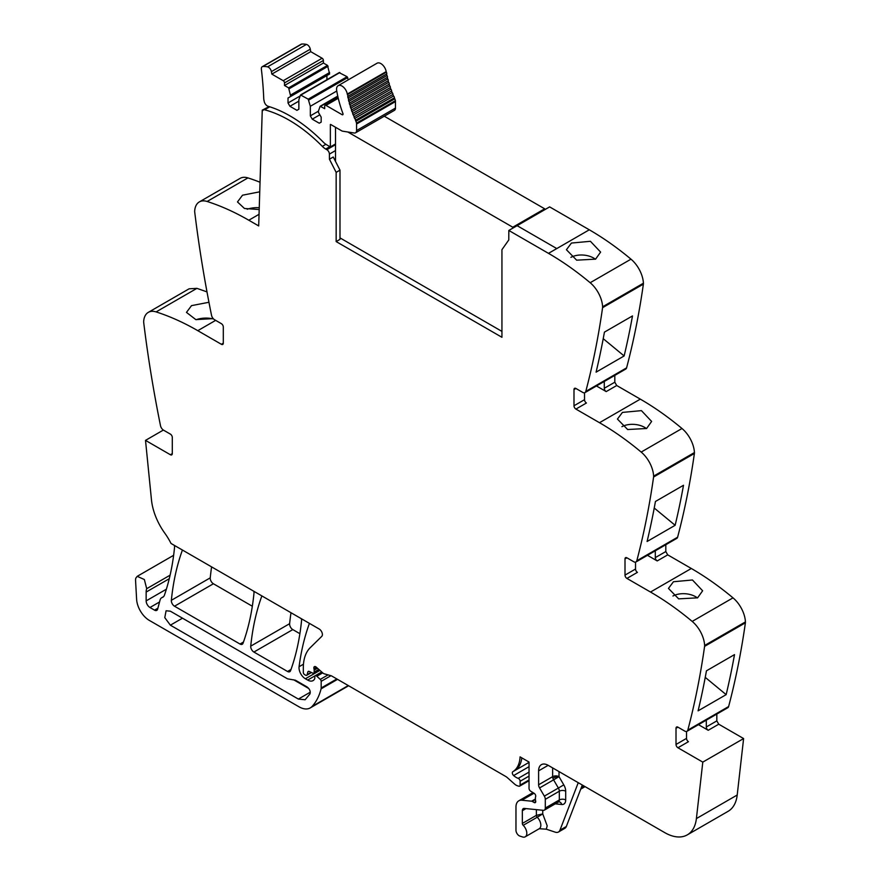 <?xml version="1.0" encoding="UTF-8"?>
<svg xmlns="http://www.w3.org/2000/svg" width="881" height="881" viewBox="0 0 881 881"><rect width="100%" height="100%" fill="white"/><g stroke="black" fill="none" stroke-linecap="round" stroke-linejoin="round"><path stroke-width="1.32" d="M584.962 392.607L625.763 369.051A4.504 2.599 -120 0 0 626.589 367.862A1082.099 624.75 -120 0 0 643.383 284.123A5.407 3.128 -120 0 0 643.416 283.219A22.543 13.017 -120 0 0 630.983 259.168A270.522 156.19 -120 0 0 589.301 229.798L556.781 248.574L517.114 225.668L556.781 248.574L548.489 253.354A270.522 156.19 -120 0 1 580.843 275.213A270.522 156.19 -120 0 1 590.171 282.724A22.543 13.017 -120 0 1 602.615 306.786A5.407 3.128 -120 0 1 602.571 307.689A1082.099 624.75 -120 0 1 602.296 309.649A1082.099 624.75 -120 0 1 585.788 391.428A4.504 2.599 -120 0 1 584.962 392.607A4.504 2.599 -120 0 1 582.704 392.386L575.91 388.466A2.709 1.564 60 0 0 574.555 388.334A2.709 1.564 60 0 0 573.994 389.567L573.994 405.767L584.521 399.688L584.521 392.783M614.806 375.383L614.806 382.211L616.722 385.515L640.311 399.137L599.498 422.704A270.522 156.19 -120 0 1 631.853 444.564A270.522 156.19 -120 0 1 641.181 452.074A22.543 13.017 -120 0 1 653.625 476.125A5.407 3.128 -120 0 1 653.581 477.028A1082.099 624.75 -120 0 1 653.306 478.989A1082.099 624.75 -120 0 1 636.798 560.768A4.504 2.599 -120 0 1 635.972 561.957A4.504 2.599 -120 0 1 633.714 561.726L626.92 557.805A2.709 1.564 60 0 0 625.565 557.673A2.709 1.564 60 0 0 625.003 558.906L625.003 575.106L635.531 569.038L635.531 562.122M635.972 561.957L676.773 538.39A4.504 2.599 -120 0 0 677.61 537.212A1082.099 624.75 -120 0 0 694.393 453.473A5.407 3.128 -120 0 0 694.426 452.559A22.543 13.017 -120 0 0 681.993 428.507A270.522 156.19 -120 0 0 640.311 399.137M665.816 544.722L665.816 551.55L667.732 554.865L691.321 568.487L650.508 592.043A270.522 156.19 -120 0 1 682.863 613.903A270.522 156.19 -120 0 1 692.191 621.413A22.543 13.017 -120 0 1 704.635 645.465A5.407 3.128 -120 0 1 704.591 646.368A1082.099 624.75 -120 0 1 704.315 648.328A1082.099 624.75 -120 0 1 687.808 730.118A4.504 2.599 -120 0 1 686.982 731.296A4.504 2.599 -120 0 1 684.724 731.076L677.93 727.155A2.709 1.564 60 0 0 676.575 727.012A2.709 1.564 60 0 0 676.013 728.257L676.013 744.456L686.541 738.377L686.541 731.472M686.982 731.296L727.783 707.74A4.504 2.599 -120 0 0 728.62 706.551A1082.099 624.75 -120 0 0 745.403 622.812A5.407 3.128 -120 0 0 745.436 621.909A22.543 13.017 -120 0 0 733.003 597.858A270.522 156.19 -120 0 0 691.321 568.487M716.826 714.062L716.826 720.889L718.742 724.204L743.608 738.564L737.21 795.014L696.397 818.581L702.796 762.12L743.608 738.564M552.64 767.902L552.64 776.668L538.61 784.773L538.61 770.853A13.523 7.808 -120 0 1 541.408 764.653A13.523 7.808 -120 0 1 548.169 765.325L664.759 832.633A45.085 26.034 -120 0 0 687.301 834.869L728.113 811.313A45.085 26.034 -120 0 0 736.351 799.607A45.085 26.034 -120 0 0 737.21 795.014M163.37 430.06L145.508 440.379L170.374 454.728L172.291 453.627L172.291 437.428A2.709 1.564 60 0 0 170.374 434.113L163.58 430.192A4.504 2.599 -120 0 1 160.496 425.677A1082.099 624.75 -120 0 1 143.988 324.836A1082.099 624.75 -120 0 1 143.713 322.545A5.407 3.128 -120 0 1 143.669 321.598A22.543 13.017 60 0 1 148.316 312.359L189.118 288.803L196.926 288.351L206.991 291.897M260.038 182.246A270.522 156.19 -120 0 0 247.935 177.907A22.543 13.017 -120 0 0 240.139 178.358L199.326 201.914A22.543 13.017 -120 0 0 194.679 211.165A5.407 3.128 -120 0 0 194.723 212.101A1082.099 624.75 -120 0 0 211.506 315.233A4.504 2.599 -120 0 0 214.59 319.748L221.384 323.679A2.709 1.564 60 0 1 223.3 326.983L223.3 343.183A2.709 1.564 60 0 1 222.739 344.427A2.709 1.564 60 0 1 221.384 344.295L197.796 330.672L215.647 320.365M290.994 612.724A315.607 182.224 -120 0 0 289.629 623.682A4.504 2.599 -120 0 0 292.8 629.596L253.904 652.05L287.536 671.476A4.504 2.599 -120 0 0 289.794 671.696A4.504 2.599 -120 0 0 290.554 670.738A315.607 182.224 -120 0 0 301.544 620.687A4.504 2.599 -120 0 0 301.302 618.671M299.892 633.692L292.8 629.596M211.594 566.89A315.607 182.224 -120 0 0 210.251 577.848A4.504 2.599 -120 0 0 213.411 583.762L174.515 606.216L240.006 644.033A4.504 2.599 -120 0 0 242.253 644.253A4.504 2.599 -120 0 0 243.013 643.295A315.607 182.224 -120 0 0 253.981 593.232A4.504 2.599 -120 0 0 253.739 591.217M252.329 606.238L213.411 583.762M556.781 248.574L589.301 229.798L549.634 206.892L508.822 230.459L508.778 239.951L501.939 249.675L501.939 337.291L336.157 241.581L336.157 172.368L329.428 159.219L333.249 157.005L339.989 170.154L339.989 239.368L336.157 241.581M259.047 214.314L248.805 220.228L258.695 225.932L262.252 110.136L269.002 106.689M248.805 220.228A270.522 156.19 -120 0 0 207.123 201.474A22.543 13.017 -120 0 0 199.326 201.914M259.741 191.816L242.517 195.197L237.485 201.947L244.455 208.478L259.19 209.557M148.316 312.359A22.543 13.017 60 0 1 156.113 311.907A270.522 156.19 60 0 1 165.441 315.178A270.522 156.19 60 0 1 197.796 330.672M213.235 318.614L195.824 319.616L186.475 312.392L191.507 305.641L208.951 302.271M145.508 440.379L151.466 499.835A45.085 26.034 -120 0 0 164.758 533.126A45.085 26.034 -120 0 1 171.024 543.456L319.197 629.012A4.504 2.599 -120 0 1 322.05 632.679A4.504 2.599 -120 0 1 321.763 636.357L310.2 647.722A49.6 28.633 -120 0 0 304.055 660.023A49.6 28.633 -120 0 0 303.317 667.842L303.317 672.412A1.806 1.046 -120 0 0 304.595 674.626L305.575 675.187A2.258 1.299 -120 0 0 306.698 675.298A2.258 1.299 -120 0 0 307.117 674.714L307.843 671.994A2.258 1.299 -120 0 1 308.251 671.41A2.258 1.299 -120 0 1 309.242 671.443L312.7 673.095A2.258 1.299 -120 0 0 313.691 673.139A2.258 1.299 -120 0 0 314.165 672.104L314.165 670.122A4.504 2.599 -120 0 0 313.966 668.723A2.709 1.564 -120 0 1 314.407 666.642A2.709 1.564 -120 0 1 315.75 666.774A2.709 1.564 -120 0 1 316.246 667.137L322.754 672.908A4.504 2.599 -120 0 0 324.373 673.844L330.981 675.694L321.18 681.321A1.806 1.046 -120 0 0 320.266 679.383L316.841 676.245A2.258 1.299 -120 0 0 315.266 675.793A2.258 1.299 -120 0 0 314.803 676.828L314.803 678.161A2.258 1.299 -120 0 1 314.66 678.833A10.825 6.244 -120 0 1 313.063 680.606A10.825 6.244 -120 0 1 307.656 680.066L305.388 678.766A9.019 5.209 -120 0 1 299.077 666.73A315.607 182.224 -120 0 1 309.352 623.583A4.504 2.599 -120 0 1 309.44 623.374M163.348 596.844L162.258 597.472A9.471 5.462 -120 0 0 162.831 597.208A9.471 5.462 -120 0 0 164.45 595.115A315.607 182.224 -120 0 0 174.548 547.365A4.504 2.599 -120 0 0 174.295 545.35M162.258 597.472A9.019 5.209 -120 0 0 161.719 597.714A9.019 5.209 -120 0 0 160.067 600.06L157.622 609.2A4.504 2.599 -120 0 1 156.796 610.368A4.504 2.599 -120 0 1 154.538 610.148L149.968 607.505A5.407 3.128 -120 0 1 146.147 600.886L146.147 592.065A13.523 7.808 -120 0 1 146.698 588.695L144.352 579.522L137.227 576.328L135.883 578.013A8.116 4.68 -120 0 0 135.564 580.491L136.61 599.3A18.038 10.418 -120 0 0 149.329 620.4L298.978 706.793A22.543 13.017 -120 0 0 310.255 707.906A22.543 13.017 -120 0 0 312.061 706.463A85.666 49.457 -120 0 0 321.08 688.854A4.504 2.599 -120 0 0 321.18 688.006L321.18 681.321M529.04 780.72L519.647 786.138A2.258 1.299 -120 0 1 518.931 786.204L517.786 785.896A9.019 5.209 -120 0 1 514.482 783.991L507.302 777.615A9.019 5.209 -120 0 0 505.65 776.414L331.785 676.035A4.504 2.599 -120 0 0 330.981 675.694M519.647 786.138A2.258 1.299 -120 0 0 520.12 785.103L520.12 781.271A2.258 1.299 -120 0 0 518.215 778.364A14.426 8.325 -120 0 1 513.634 775.566A2.478 1.432 -120 0 1 512.819 771.723A36.066 20.825 -120 0 0 520.076 756.878L529.04 762.054L529.04 788.396A2.258 1.299 -120 0 0 530.582 791.127L534.194 793.363A2.258 1.299 -120 0 1 535.637 796.688A4.504 2.599 -120 0 0 535.417 797.889L535.417 799.419A4.504 2.599 -120 0 0 535.637 800.862A2.258 1.299 -120 0 1 535.274 802.624A2.258 1.299 -120 0 1 534.139 802.514L532.234 801.402A2.258 1.299 -120 0 0 531.617 801.192L521.871 800.223A13.523 7.808 -120 0 0 518.777 800.829A13.523 7.808 -120 0 0 515.969 807.018L515.969 830.232A4.504 2.599 -120 0 0 519.823 836.058L522.521 836.95A7.665 4.427 -120 0 0 525.219 836.818A7.665 4.427 -120 0 0 523.193 825.321A1.806 1.046 -120 0 1 522.345 823.438L522.345 810.707A4.504 2.599 -120 0 1 523.281 808.637A4.504 2.599 -120 0 1 524.316 808.439L543.335 810.322A4.504 2.599 -120 0 0 544.37 810.124A4.504 2.599 -120 0 0 545.306 808.053L545.306 799.32A4.504 2.599 -120 0 0 544.348 796.138L539.557 787.944A4.504 2.599 -120 0 1 538.61 784.773M542.751 810.267L542.751 813.923L547.2 825.849L546.275 829.186L555.283 832.171A9.019 5.209 -120 0 0 558.466 832.016A9.019 5.209 -120 0 0 559.953 830.177L578.244 782.691M546.275 829.186L539.249 828.713A7.665 4.427 -120 0 0 540.824 825.607A7.665 4.427 -120 0 0 537.223 817.227L523.193 825.321M687.301 834.869A45.085 26.034 -120 0 0 696.397 818.581M706.309 720.14L706.309 726.968A2.709 1.564 60 0 0 708.214 730.283L698.479 724.656M686.541 738.377A2.709 1.564 60 0 0 688.446 741.692L677.93 747.771L702.796 762.12M698.104 710.835A1082.099 624.75 -120 0 0 706.452 670.815L734.512 654.616A1082.099 624.75 -120 0 1 726.153 694.646L698.104 710.835M673.447 581.746L692.444 579.984L702.631 590.777L697.609 597.836L678.656 598.86L668.459 588.409L673.447 581.746M655.299 550.801L655.299 557.618A2.709 1.564 60 0 0 657.204 560.933L647.469 555.316M625.003 575.106A2.709 1.564 60 0 0 626.92 578.421L650.508 592.043M675.143 525.296L647.095 541.496A1082.099 624.75 -120 0 0 655.442 501.476L683.502 485.277A1082.099 624.75 -120 0 1 675.143 525.296L654.231 508.029M622.438 412.407L617.438 419.07L627.646 429.521L646.599 428.496L651.621 421.437L641.434 410.634L622.438 412.407M604.278 381.451L604.278 388.279A2.709 1.564 60 0 0 606.194 391.593L596.459 385.966M573.994 405.767A2.709 1.564 60 0 0 575.91 409.081L599.498 422.704M624.133 355.957L596.085 372.156A1082.099 624.75 -120 0 0 604.432 332.126L632.492 315.927A1082.099 624.75 -120 0 1 624.133 355.957L603.221 338.689M571.428 243.057L566.428 249.73L576.637 260.17L595.589 259.146L600.611 252.087L590.424 241.295L571.428 243.057M261.888 595.919A4.504 2.599 -120 0 0 261.8 596.129A315.607 182.224 -120 0 0 250.733 646.136A4.504 2.599 -120 0 0 253.904 652.05M182.433 550.052A4.504 2.599 -120 0 0 182.345 550.262A315.607 182.224 -120 0 0 171.355 600.313A4.504 2.599 -120 0 0 174.515 606.216M508.822 230.459L548.489 253.354M339.989 170.154L336.157 172.368M247.165 209.249A17.135 9.107 176.3 0 1 259.245 207.729M196.155 319.693A17.135 9.107 176.3 0 1 212.662 318.834M172.291 453.627A2.709 1.564 60 0 1 171.729 454.86A2.709 1.564 60 0 1 170.374 454.728M295.443 680.231L287.536 678.833L170.374 611.194L166.091 610.764L164.78 617.625L170.374 625.18L298.362 699.073L305.123 699.745L309.925 693.986C310.718 691.431 309.771 689.096 307.106 686.971L295.443 680.231M558.466 832.016L564.842 828.327A9.019 5.209 -120 0 0 566.329 826.499L559.953 830.177M582.308 785.037L566.329 826.499M677.93 747.771A2.709 1.564 60 0 1 676.013 744.456M726.153 694.646L705.24 677.368M672.941 596.008A17.135 10.616 -176 0 1 697.455 597.924M626.92 578.421L637.437 572.353A2.709 1.564 60 0 1 635.531 569.038M621.931 426.668A17.135 10.616 -176 0 1 646.445 428.573M575.91 409.081L586.427 403.002A2.709 1.564 60 0 1 584.521 399.688M570.921 257.329A17.135 10.616 -176 0 1 595.435 259.234M325.882 144.308L322.325 146.367A132.557 76.537 -120 0 0 264.586 109.784A3.656 2.114 -120 0 0 263.452 109.894A3.656 2.114 -120 0 0 262.89 110.532L262.252 110.136M536.375 809.628L536.375 815.343A1.806 1.046 -120 0 0 537.223 817.227L542.751 813.923L536.375 815.343L522.345 823.438M293.714 679.824L308.835 688.557M322.325 146.367A13.523 7.808 -120 0 0 325.717 149.032L326.851 149.693A3.612 2.081 -120 0 1 329.406 154.087A3.612 2.081 -120 0 1 329.406 154.098L329.428 159.219M347.29 94.069A7.665 4.427 -120 0 0 343.524 87.197A7.665 4.427 -120 0 0 338.15 85.677L377.046 63.223A7.665 4.427 -120 0 1 382.42 64.742A7.665 4.427 -120 0 1 386.186 71.614L347.29 94.069L347.389 94.674L386.285 72.22A1.355 0.782 -120 0 1 386.759 73.244A1.355 0.782 -120 0 1 386.616 74.004L347.72 96.458L348.039 98.022A1.355 0.782 -120 0 1 348.546 99.046A1.355 0.782 -120 0 1 348.435 99.828L387.332 77.374L387.717 78.949A1.355 0.782 -120 0 1 388.257 79.951A1.355 0.782 -120 0 1 388.191 80.766L349.294 103.22L349.735 104.806A1.355 0.782 -120 0 1 350.308 105.775A1.355 0.782 -120 0 0 350.308 105.775A1.355 0.782 -120 0 1 350.275 106.634L389.171 84.18L389.666 85.776A1.355 0.782 -120 0 1 390.272 86.723A1.355 0.782 -120 0 0 390.272 86.723A1.355 0.782 -120 0 1 390.283 87.604L351.387 110.059L351.948 111.656A1.355 0.782 -120 0 1 352.565 112.592A1.355 0.782 -120 0 0 352.565 112.592A1.355 0.782 -120 0 1 352.62 113.484L391.516 91.029L392.133 92.626A1.355 0.782 -120 0 1 392.783 93.529A1.355 0.782 -120 0 0 392.783 93.529A1.355 0.782 -120 0 1 392.871 94.443L353.975 116.898L354.647 118.483A1.355 0.782 -120 0 1 355.318 119.364A1.355 0.782 -120 0 0 355.318 119.364A1.355 0.782 -120 0 1 355.45 120.301L394.347 97.846L394.787 98.804A4.989 2.874 -120 0 1 395.382 100.676A4.967 2.863 -120 0 1 395.459 101.579L356.563 124.034L356.563 130.542A4.956 2.863 60 0 1 355.682 132.712A4.956 2.863 60 0 1 355.539 132.811A4.956 2.863 60 0 1 354.25 133.009L342.687 131.192A4.295 2.478 60 0 1 341.652 130.806L330.893 124.595A1.366 0.793 60 0 0 330.364 124.474L330.364 146.929L335.518 143.955M262.23 66.703L301.126 44.248A4.273 2.467 -120 0 1 301.787 44.05A35.868 20.704 -120 0 1 306.423 44.413A4.273 2.467 -120 0 1 310.288 49.182L271.392 71.636A4.273 2.467 -120 0 0 267.527 66.868A35.868 20.704 -120 0 0 262.89 66.504A4.273 2.467 -120 0 0 262.23 66.703A4.273 2.467 -120 0 0 261.371 69.192A342.973 198.016 -120 0 1 263.738 98.584A7.698 4.449 -120 0 0 264.124 100.874A4.504 2.599 -120 0 0 268.044 106.26A132.568 76.537 -120 0 1 271.601 107.405A132.557 76.537 -120 0 1 323.283 142.127A13.556 7.83 60 0 0 326.675 144.803L330.364 146.929M271.392 71.636L271.833 74.114L310.729 51.66L322.127 58.245L283.23 80.7L271.833 74.114M310.288 49.182L310.729 51.66M284.508 82.913L284.508 85.49L288.605 87.858L327.501 65.392L323.404 63.036L323.404 60.459L284.508 82.913A1.806 1.046 -120 0 0 283.23 80.7M323.404 60.459A1.806 1.046 -120 0 0 322.127 58.245M323.404 63.036L284.508 85.49M288.605 87.858L290.73 96.436L329.626 73.982L327.501 65.392M329.626 72.506L290.73 94.972M290.73 96.436L288.021 98L288.021 102.978L289.926 106.293L296.941 110.334L298.857 109.233L298.857 99.663L300.531 94.95L308.218 99.168L310.332 106.293L310.332 115.863L312.248 119.177L319.263 123.219L321.18 122.118L321.18 117.151L318.459 112.449L318.459 110.984L320.133 106.271L324.682 108.682L324.682 106.105A1.806 1.046 -120 0 1 325.056 105.279A1.806 1.046 -120 0 1 325.111 105.246A1.806 1.046 -120 0 1 325.959 105.368L342.092 114.684A1.355 0.782 -120 0 0 342.775 114.75A1.355 0.782 -120 0 0 342.929 113.528A87.175 50.327 -120 0 1 336.685 90.567A7.665 4.427 -120 0 1 338.15 85.677M326.917 79.719L326.917 75.546L288.021 98M300.08 96.007L288.021 102.978M298.857 101.139L289.926 106.293M339.262 72.694L347.114 76.713L348.259 79.841M336.762 91.029L310.332 106.293M318.459 111.16L310.332 115.863M319.825 114.805L312.248 119.177M386.186 71.614L386.285 72.22M347.72 96.458A1.355 0.782 -120 0 0 347.863 95.71A1.355 0.782 -120 0 0 347.389 94.674M386.616 74.004L386.935 75.568L348.039 98.022M387.332 77.374A1.355 0.782 -120 0 0 387.442 76.592A1.355 0.782 -120 0 0 386.935 75.568M348.435 99.828L348.821 101.403L387.717 78.949M349.294 103.22A1.355 0.782 -120 0 0 349.361 102.405A1.355 0.782 -120 0 0 348.821 101.403M388.191 80.766L388.631 82.351L349.735 104.806M389.171 84.18A1.355 0.782 -120 0 0 389.204 83.343A1.355 0.782 -120 0 0 389.193 83.321A1.355 0.782 -120 0 0 388.631 82.351M350.275 106.634L350.781 108.231L389.666 85.776M351.387 110.059A1.355 0.782 -120 0 0 351.376 109.2A1.355 0.782 -120 0 0 350.781 108.231M390.283 87.604L390.845 89.201L351.948 111.656M391.516 91.029A1.355 0.782 -120 0 0 391.472 90.148A1.355 0.782 -120 0 0 391.461 90.126A1.355 0.782 -120 0 0 390.845 89.201M352.62 113.484L353.237 115.081L392.133 92.626M353.975 116.898A1.355 0.782 -120 0 0 353.887 116.006A1.355 0.782 -120 0 0 353.887 115.984A1.355 0.782 -120 0 0 353.237 115.081M392.871 94.443L393.543 96.029L354.647 118.483M394.347 97.846A1.355 0.782 -120 0 0 394.225 96.932A1.355 0.782 -120 0 0 394.214 96.91A1.355 0.782 -120 0 0 393.543 96.029M355.45 120.301L355.891 121.27L394.787 98.804M356.563 124.034A4.967 2.863 -120 0 0 356.486 123.131A4.989 2.874 -120 0 0 355.891 121.27M395.459 101.579L395.459 108.088A4.956 2.863 60 0 1 394.578 110.257A4.956 2.863 60 0 1 394.435 110.356L355.539 132.811M512.786 228.168L512.786 227.221L544.667 208.808L544.667 209.755M544.667 208.808L384.281 116.215M335.518 127.26L335.518 161.443M512.786 227.221L347.863 132.007M339.989 237.892L501.939 331.399M247.935 177.907L207.123 201.474M221.384 344.295L223.3 343.183M156.113 311.907L196.926 288.351M157.875 608.22L154.538 610.148M159.549 601.976L149.968 607.505M166.377 589.202L146.147 600.886M169.262 578.718L146.147 592.065M170.099 575.183L146.698 588.695M348.27 685.55L312.061 706.463M337.533 679.35L321.08 688.854M336.85 678.954L321.18 688.006M328.073 674.879L320.266 679.383M322.71 672.864L316.841 676.245M321.697 671.961L307.656 680.066M319.913 670.386L305.388 678.766M303.471 664.197L299.077 666.73M311.169 672.368L307.117 674.714M308.967 671.344L307.843 671.994M318.812 669.417L314.165 672.104M317.457 668.216L314.165 670.122M316.422 667.302L313.966 668.723M529.04 779.949L520.12 785.103M529.04 776.117L520.12 781.271M529.04 772.108L518.215 778.364M529.04 766.668L513.634 775.566M529.04 762.362L514.735 770.622A2.478 1.432 -120 0 0 514.724 770.622L512.819 771.723M514.735 770.622A36.066 20.825 -120 0 0 521.816 757.88M535.736 801.589L534.139 802.514M535.417 799.563L532.234 801.402M535.417 799.001L531.617 801.192M533.985 793.23L521.871 800.223M583.74 785.863L581.482 787.173M708.214 730.283L718.742 724.204M706.309 726.968L716.826 720.889M728.62 706.551L687.808 730.118M745.403 622.812L704.591 646.368M745.436 621.909L704.635 645.465M733.003 597.858L692.191 621.413M657.204 560.933L667.732 554.865M655.299 557.618L665.816 551.55M677.61 537.212L636.798 560.768M694.393 453.473L653.581 477.028M694.426 452.559L653.625 476.125M681.993 428.507L641.181 452.074M606.194 391.593L616.722 385.515M604.278 388.279L614.806 382.211M626.589 367.862L585.788 391.428M643.383 284.123L602.571 307.689M643.416 283.219L602.615 306.786M630.983 259.168L590.171 282.724M291.005 669.472L287.536 671.476M289.629 623.682L250.733 646.136M243.464 642.029L240.006 644.033M210.251 577.848L171.355 600.313M559.017 771.591L559.017 776.668A4.504 2.599 0 0 0 552.64 776.668A4.504 2.599 -120 0 0 552.883 778.231A4.504 2.599 -120 0 0 553.587 779.85L539.557 787.944M555.25 803.846L561.77 804.485A9.019 5.209 -120 0 0 565.701 799.959L565.701 791.215A9.019 5.209 -120 0 0 563.796 784.872L559.017 776.668A4.504 1.399 -16.7 0 0 552.883 778.231M548.169 765.325L538.61 770.853M676.013 728.257L677.93 727.155M625.003 558.906L626.92 557.805M573.994 389.567L575.91 388.466M269.773 106.788L264.586 109.784M525.979 808.604L522.345 810.707M561.77 804.485A4.504 3.403 95.7 0 0 559.028 801.842L558.4 802.018A4.504 2.599 -120 0 0 559.325 799.959L545.306 808.053M565.701 791.215A4.504 2.599 0 0 0 559.325 791.215L559.325 799.959A4.504 2.599 0 0 1 565.701 799.959M544.348 796.138L558.378 788.043A4.504 2.599 -120 0 1 559.325 791.215L545.306 799.32M563.796 784.872L558.378 788.043L553.587 779.85L559.017 776.668M310.277 692.191L298.362 699.073M182.488 618.187L170.374 625.18M329.406 154.098L335.518 150.563M329.857 146.642L325.717 149.032M335.518 144.693L326.851 149.693M301.787 44.05L262.89 66.504M306.423 44.413L267.527 66.868M289.21 88.717L328.106 66.251M300.983 94.994L339.879 72.539M347.114 76.713L308.218 99.168M308.824 100.027L347.72 77.572M320.585 106.315L337.819 96.37M338.26 98.265L325.959 105.368M342.092 114.684L343.05 114.134M395.382 100.676L356.486 123.131M356.563 130.542L395.459 108.088M163.525 596.668L161.719 597.714M173.634 555.305L137.227 576.328M348.623 685.759L310.255 707.906M321.774 672.038L315.266 675.793M311.5 672.522L306.698 675.298M319.34 669.879L313.691 673.139M532.994 792.614L518.777 800.829M585.061 786.623L580.722 789.134M539.249 828.713L525.219 836.818M269.157 106.601L263.452 109.894M558.4 802.018L544.37 810.124M300.531 94.95L339.427 72.495M320.133 106.271L337.753 96.095M338.128 97.725L325.056 105.279"/></g></svg>
